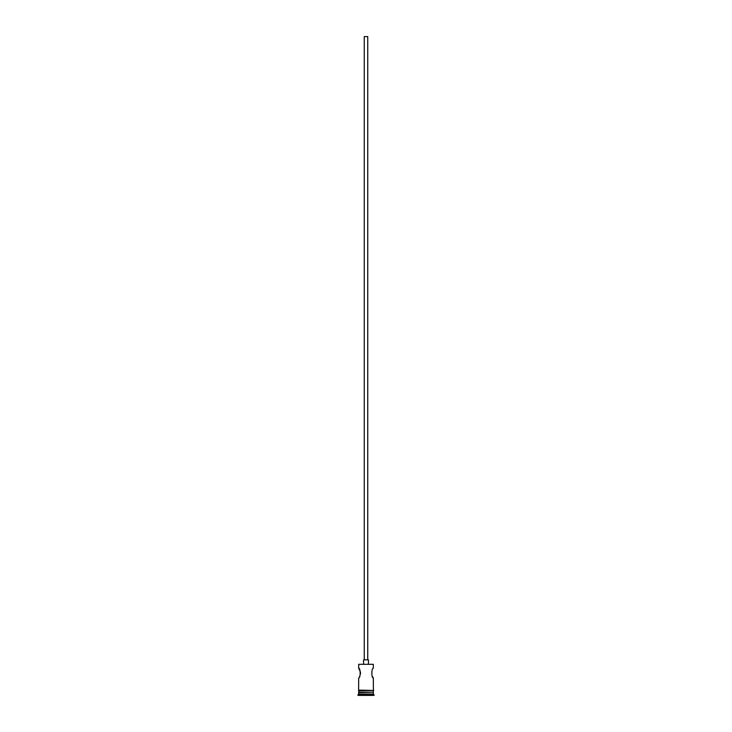 <?xml version="1.0" encoding="UTF-8"?>
<svg xmlns="http://www.w3.org/2000/svg" width="732" height="732" viewBox="0 0 732 732"><rect width="100%" height="100%" fill="white"/><g stroke="black" fill="none" stroke-linecap="round" stroke-linejoin="round"><path stroke-width="1.1" d="M358.68 664.308L373.32 664.308L358.68 664.308L358.68 668.215L360.446 672.077M364.262 659.843L364.262 36.6L367.738 36.6L367.738 659.843M363.557 664.025L363.557 659.843L368.443 659.843L368.443 664.025M373.32 664.308L373.32 668.215C371.362 667.913 371.353 678.262 373.32 677.969L372.451 676.533M360.547 672.946L360.492 673.87M359.906 675.81L359.549 676.533M359.101 692.197L357.985 695.4L374.015 695.4L374.015 694.705L357.985 694.705M372.899 692.197L358.68 692.609M373.32 692.609L373.32 694.009L358.68 694.009M373.32 694.009L374.015 694.705M358.607 690.102L358.607 690.798L373.741 690.45L358.607 690.102L358.68 677.969C360.647 678.262 360.638 667.913 358.68 668.215M373.32 677.969L373.393 690.102M358.68 690.798L358.68 692.197L373.32 692.197L373.32 690.798"/></g></svg>
